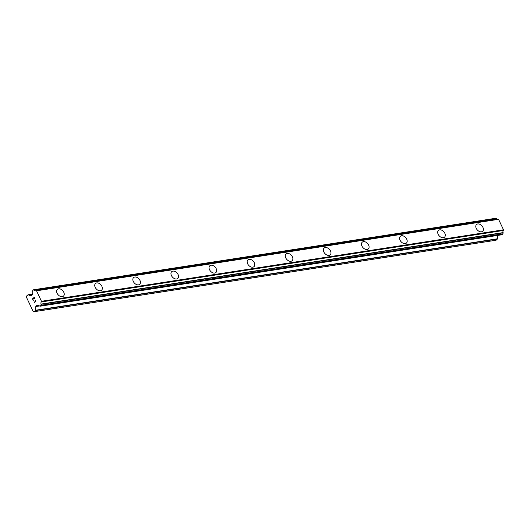 <?xml version="1.0" encoding="UTF-8"?>
<svg xmlns="http://www.w3.org/2000/svg" width="530" height="530" viewBox="0 0 530 530"><rect width="100%" height="100%" fill="white"/><g stroke="black" fill="none" stroke-linecap="round" stroke-linejoin="round"><path stroke-width="0.79" d="M57.392 289.353A4.545 3.087 -132 0 1 58.591 288.804A4.545 3.087 -132 0 1 63.309 291.414A4.545 3.087 -132 0 1 63.481 296.111A4.545 3.087 -132 0 1 62.282 296.654A4.545 3.087 -132 0 1 57.558 294.051A4.545 3.087 -132 0 1 57.392 289.353A4.545 3.087 -132 0 1 58.585 288.81A4.545 3.087 -132 0 1 63.315 291.407A4.545 3.087 -132 0 1 63.481 296.104M95.499 283.457A4.545 3.087 -132 0 1 96.698 282.907A4.545 3.087 -132 0 1 101.416 285.518A4.545 3.087 -132 0 1 101.588 290.215A4.545 3.087 -132 0 1 100.389 290.758A4.545 3.087 -132 0 1 95.665 288.154A4.545 3.087 -132 0 1 95.499 283.457A4.545 3.087 -132 0 1 96.692 282.914A4.545 3.087 -132 0 1 101.422 285.511A4.545 3.087 -132 0 1 101.588 290.215M133.606 277.561A4.545 3.087 -132 0 1 134.799 277.011A4.545 3.087 -132 0 1 139.522 279.621A4.545 3.087 -132 0 1 139.688 284.319A4.545 3.087 -132 0 1 138.496 284.868A4.545 3.087 -132 0 1 133.772 282.258A4.545 3.087 -132 0 1 133.606 277.561A4.545 3.087 -132 0 1 134.799 277.018A4.545 3.087 -132 0 1 139.522 279.621A4.545 3.087 -132 0 1 139.695 284.319M171.713 271.665A4.545 3.087 -132 0 1 172.906 271.115A4.545 3.087 -132 0 1 177.63 273.725A4.545 3.087 -132 0 1 177.795 278.422A4.545 3.087 -132 0 1 176.603 278.972A4.545 3.087 -132 0 1 171.879 276.362A4.545 3.087 -132 0 1 171.713 271.665A4.545 3.087 -132 0 1 172.906 271.121A4.545 3.087 -132 0 1 177.63 273.725A4.545 3.087 -132 0 1 177.795 278.422M209.814 265.769A4.545 3.087 -132 0 1 211.013 265.225A4.545 3.087 -132 0 1 215.73 267.829A4.545 3.087 -132 0 1 215.902 272.526A4.545 3.087 -132 0 1 214.71 273.076A4.545 3.087 -132 0 1 209.986 270.472A4.545 3.087 -132 0 1 209.814 265.769A4.545 3.087 -132 0 1 211.006 265.225A4.545 3.087 -132 0 1 215.736 267.829A4.545 3.087 -132 0 1 215.902 272.526M249.113 259.329A4.545 3.087 -132 0 1 253.837 261.933A4.545 3.087 -132 0 1 254.009 266.63A4.545 3.087 -132 0 1 252.81 267.18A4.545 3.087 -132 0 1 248.086 264.576A4.545 3.087 -132 0 1 247.921 259.879A4.545 3.087 -132 0 1 249.113 259.329M247.921 259.879A4.545 3.087 -132 0 1 249.12 259.329A4.545 3.087 -132 0 1 253.844 261.933A4.545 3.087 -132 0 1 254.009 266.63M286.028 253.983A4.545 3.087 -132 0 1 287.227 253.433A4.545 3.087 -132 0 1 291.944 256.036A4.545 3.087 -132 0 1 292.116 260.733A4.545 3.087 -132 0 1 290.917 261.283A4.545 3.087 -132 0 1 286.193 258.68A4.545 3.087 -132 0 1 286.028 253.983A4.545 3.087 -132 0 1 287.22 253.433A4.545 3.087 -132 0 1 291.95 256.036A4.545 3.087 -132 0 1 292.116 260.733M324.135 248.086A4.545 3.087 -132 0 1 325.327 247.536A4.545 3.087 -132 0 1 330.051 250.14A4.545 3.087 -132 0 1 330.216 254.844A4.545 3.087 -132 0 1 329.024 255.387A4.545 3.087 -132 0 1 324.3 252.784A4.545 3.087 -132 0 1 324.135 248.086A4.545 3.087 -132 0 1 325.327 247.536A4.545 3.087 -132 0 1 330.058 250.14A4.545 3.087 -132 0 1 330.223 254.837M362.235 242.19A4.545 3.087 -132 0 1 363.434 241.647A4.545 3.087 -132 0 1 368.158 244.25A4.545 3.087 -132 0 1 368.324 248.948A4.545 3.087 -132 0 1 367.131 249.491A4.545 3.087 -132 0 1 362.407 246.887A4.545 3.087 -132 0 1 362.242 242.19A4.545 3.087 -132 0 1 363.434 241.64A4.545 3.087 -132 0 1 368.158 244.244A4.545 3.087 -132 0 1 368.324 248.941M400.342 236.294A4.545 3.087 -132 0 1 401.541 235.744A4.545 3.087 -132 0 1 406.258 238.354A4.545 3.087 -132 0 1 406.43 243.051A4.545 3.087 -132 0 1 405.238 243.595A4.545 3.087 -132 0 1 400.514 240.991A4.545 3.087 -132 0 1 400.342 236.294A4.545 3.087 -132 0 1 401.535 235.751A4.545 3.087 -132 0 1 406.265 238.348A4.545 3.087 -132 0 1 406.43 243.051M438.449 230.398A4.545 3.087 -132 0 1 439.648 229.848A4.545 3.087 -132 0 1 444.365 232.458A4.545 3.087 -132 0 1 444.537 237.155A4.545 3.087 -132 0 1 443.345 237.705A4.545 3.087 -132 0 1 438.615 235.095A4.545 3.087 -132 0 1 438.449 230.398A4.545 3.087 -132 0 1 439.642 229.854A4.545 3.087 -132 0 1 444.372 232.458A4.545 3.087 -132 0 1 444.537 237.155M476.556 224.508A4.545 3.087 -132 0 1 477.749 223.958A4.545 3.087 -132 0 1 482.472 226.562A4.545 3.087 -132 0 1 482.644 231.259A4.545 3.087 -132 0 1 481.445 231.809A4.545 3.087 -132 0 1 476.722 229.198A4.545 3.087 -132 0 1 476.556 224.501A4.545 3.087 -132 0 1 477.755 223.952A4.545 3.087 -132 0 1 482.479 226.562A4.545 3.087 -132 0 1 482.644 231.259M497.253 219.34A1.822 1.219 -98.8 0 1 496.564 218.698L495.55 218.327M502.215 234.684L40.088 306.214L39.167 305.797A1.822 1.219 -98.8 0 0 38.001 305.094A1.822 1.219 -98.8 0 0 37.676 305.22L37.365 305.134A0.517 0.351 -98.8 0 0 37.107 305.187L35.96 306.214A0.517 0.351 -98.8 0 0 35.821 306.532L35.444 310.255A0.517 0.351 81.2 0 1 35.305 310.567L34.026 311.719L33.099 311.355L26.5 297.33L26.633 296.012L27.911 294.859A0.517 0.351 81.2 0 1 28.176 294.812L30.786 295.833A0.517 0.351 -98.8 0 0 31.051 295.786L32.197 294.753A0.517 0.351 -98.8 0 0 32.337 294.441L32.41 294.011A1.822 1.219 -98.8 0 0 32.621 291.897L32.794 290.46L33.609 289.764L34.529 290.182A1.822 1.219 -98.8 0 0 35.696 290.884A1.822 1.219 -98.8 0 0 36.014 290.758L36.537 290.804L41.466 301.285L41.287 301.967A1.822 1.219 -98.8 0 0 41.068 304.081L41.002 305.287L40.187 306.161L502.115 234.73L502.93 234.035L503.102 232.597A1.822 1.219 -98.8 0 1 503.321 230.484L503.5 229.801L498.571 219.327L498.087 219.241M34.026 311.719L496.06 240.236L497.332 239.083A0.517 0.351 -98.8 0 0 497.471 238.772L497.816 235.393M34.264 297.542L34.953 299.006L34.264 297.542L33.542 298.191L33.92 298.993L33.423 298.304L33.801 299.099M33.423 298.304L32.701 298.953L33.271 300.53L32.489 298.867L34.291 297.244L34.953 299.013M34.291 297.244L32.496 298.867L33.271 300.523M35.344 300.523L36.027 300.941L34.225 302.564L35.464 300.868L34.225 302.564M498.571 219.327L36.537 290.804M503.5 229.801L41.466 301.285M503.321 230.484L41.287 301.967M32.357 294.163L28.176 294.812M495.735 218.294L33.708 289.777M496.411 218.559L34.377 290.043M496.564 218.698L34.529 290.182M498.273 219.208L36.245 290.692M503.46 230.225L41.426 301.702M503.102 232.597L41.068 304.081M503.136 232.842L41.102 304.326M503.036 233.803L41.002 305.287M502.93 234.035L40.903 305.519M39.121 305.731L35.96 306.214M39.412 305.976L35.821 306.532M497.471 238.772L35.444 310.255M497.332 239.083L35.305 310.567M32.363 294.123L28.044 294.793M495.643 218.281L33.609 289.764M498.173 219.195L36.146 290.678M502.115 234.73L40.088 306.214"/></g></svg>
